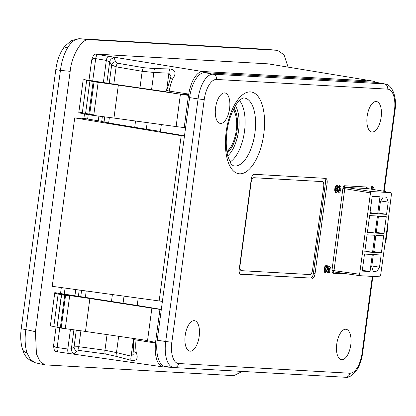 <?xml version="1.0" encoding="UTF-8"?>
<svg xmlns="http://www.w3.org/2000/svg" width="416" height="416" viewBox="0 0 416 416"><rect width="100%" height="100%" fill="white"/><g stroke="black" fill="none" stroke-linecap="round" stroke-linejoin="round"><path stroke-width="0.62" d="M64.636 295.433L65.515 295.568A7.041 0.276 -172.4 0 0 69.618 296.14L65.276 328.676A7.041 0.276 -172.4 0 1 61.178 328.099L60.299 327.964L64.756 294.824M64.704 295.183L65.546 295.344M58.157 293.94L54.678 293.405L50.336 325.936L53.815 326.472L50.336 325.936L54.782 292.64L137.207 305.469L138.164 298.293M61.407 294.606L58.136 294.102L53.794 326.633L57.07 327.137L53.794 326.633L58.23 293.389L58.906 293.316L54.782 292.64M64.662 295.266L61.386 294.767L57.044 327.298L60.32 327.803L57.044 327.298L61.74 293.961L58.23 293.389M165.552 91.697A1.409 1.326 91.3 0 1 165.474 91.686L120.994 85.218A94.786 3.682 -172.4 0 1 106.688 83.086L84.484 79.68L94.042 81.77A7.041 0.276 7.6 0 0 98.145 82.342L84.484 79.68L94.042 81.77A7.041 0.276 7.6 0 0 98.145 82.342A45.989 1.789 -172.4 0 1 118.352 85.114L177.897 93.824L165.838 91.77M82.342 112.674L78.863 112.143L83.205 79.607L78.759 112.902L82.248 113.407M93.803 114.878L98.145 82.342L93.73 115.45L89.622 114.91L94.042 81.77L89.7 114.306A7.041 0.276 7.6 0 0 93.803 114.878M89.7 114.306L88.826 114.171L93.163 81.635L88.743 114.785L89.622 114.91M88.847 114.005L85.571 113.506L89.913 80.969L85.483 114.166L88.764 114.639M85.592 113.339L82.321 112.84L86.663 80.304L82.228 113.552L85.504 114.02M339.643 188.682L340.262 188.718M339.648 188.646L340.267 188.677M26.972 352.773L30.467 359.58L35.339 362.768C28.922 360.558 24.861 356.678 23.161 351.125L22.526 349.326C20.654 343.06 20.228 336.17 21.237 328.65A9.386 0.364 7.6 0 0 25.844 329.586C24.606 338.484 24.981 346.211 26.972 352.773A9.386 6.167 162.4 0 1 22.526 349.326M67.688 47.642C63.986 53.882 61.568 61.464 60.429 70.392L25.844 329.586L35.433 331.682L70.174 71.318L60.429 70.392A9.386 0.364 7.6 0 1 55.822 69.462C56.841 61.922 59.041 55.297 62.416 49.587L64.49 46.571L71.469 40.513L79.409 38.73A9.386 8.356 93.2 0 1 79.685 38.75C75.452 38.646 71.453 41.61 67.688 47.642A9.386 5.647 -148.7 0 0 62.416 49.587M267.28 49.379L79.685 38.75L89.43 39.676L277.326 50.32L267.041 49.364A9.386 8.356 93.2 0 0 266.765 49.343L277.326 50.32M35.433 331.682L36.436 353.907L40.102 361.603L44.954 364.868L233.917 375.658L242.252 371.426M288.059 67.096L284.071 54.876L277.571 50.336M89.43 39.676C82.233 37.809 71.656 55.188 70.174 71.318M166.972 90.501L169.255 91.094A1.409 0.624 -81.3 0 1 168.454 92.378M88.743 114.785L88.858 114.176M375.331 82.316A24.908 11.305 98.7 0 0 373.23 81.151L268.2 63.851L94.838 54.028L113.1 57.023L114.14 57.881L115.518 61.568L117.515 63.19L143.541 67.694L154.575 68.562L169.941 68.962C175.588 69.893 176.53 73.19 172.765 78.848A25.173 11.43 98.7 0 0 169.255 91.094L188.75 94.078L188.604 94.645L177.897 93.824M89.877 298.501L85.483 331.443L145.033 340.158L155.532 342.467L159.942 309.421L89.877 298.501L65.598 294.96L61.178 328.099L60.299 327.964L64.776 294.642L61.474 294.102M85.483 331.443A45.989 1.789 7.6 0 0 65.276 328.676A7.041 0.276 -172.4 0 1 61.178 328.099L65.515 295.568M161.33 309.405L137.207 305.469M161.314 309.499L159.942 309.421M65.598 294.96L64.719 294.819M59.784 327.72L57.143 347.532L67.818 349.019L71.37 348.837L74.058 346.876L78.79 346.7L104.962 350.262L116.485 352.591L131.149 356.164A4.69 1.331 102.7 0 0 131.066 360.298L116.173 356.356L105.342 353.974L79.186 350.454L76.866 351.265L74.656 353.808L73.46 354.12L55.146 351.484C54.096 350.08 53.607 347.875 53.68 344.859C54.023 346.46 55.177 347.355 57.143 347.532A4.69 2.132 97.9 0 0 57.892 351.863M132.631 338.177L133.468 339.596L133.692 350.828A4.69 2.444 -9.4 0 0 136.25 352.524C138.455 358.618 136.729 361.213 131.066 360.298M133.427 339.087L131.149 356.164L134.014 353.657L133.692 350.828M76.294 330.138L74.058 346.876A4.69 4.124 43.4 0 0 76.866 351.265M73.908 329.815L71.37 348.837A4.69 4.399 67.5 0 0 74.656 353.808M155.532 342.467L155.532 343.049L133.739 339.596M145.033 340.158L145.428 340.215M155.532 343.049A24.908 11.305 98.7 0 0 162.531 366.818L73.46 354.12M162.531 366.818L172.562 367.39M184.48 135.876L181.204 135.689L74.714 117.884L52.239 286.322L162.396 301.397M181.204 135.689L159.12 301.21M165.63 91.702L166.696 90.553L170.981 76.612L168.906 73.18L153.868 72.436L142.184 71.297L116.132 66.836L111.67 65.005A4.69 3.968 -24 0 1 115.518 61.568M147.176 122.606L146.297 129.194L160.43 131.43M146.297 129.194L134.711 127.306L135.548 121.014M109.377 117.437L108.644 122.938L134.711 127.306M108.644 122.938L104.062 122.028L104.754 116.828M102.367 116.522L101.722 121.358L104.062 122.028M101.722 121.358L83.892 118.404L84.5 113.875M109.205 83.465L111.67 65.005L109.668 61.833L106.33 60.414L95.69 58.625C93.751 58.245 92.399 58.833 91.634 60.388C92.362 57.413 93.434 55.292 94.838 54.028M92.711 80.938L95.69 58.625A4.69 2.127 -80.5 0 1 97.578 54.454M106.829 83.101L109.668 61.833A4.69 4.321 -43 0 1 114.14 57.881M166.525 91.031L168.906 73.18A4.69 1.357 -86.2 0 1 169.941 68.962M169.868 79.591A4.69 2.137 23.9 0 1 172.765 78.848M184.496 135.777L160.389 131.747L161.346 124.55M74.714 117.884L83.892 118.404M185.562 127.774L176.103 126.573L180.43 94.141M118.352 85.114L113.958 118.056L176.103 126.573M113.958 118.056L93.73 115.45M89.7 114.322L88.852 114.202M113.1 57.023L201.942 71.448A24.908 11.305 98.7 0 0 188.75 94.078M180.419 94.198A93.85 3.645 -172.4 0 1 188.5 95.399L188.604 94.645M188.5 95.399L184.189 127.696M373.23 81.151L201.942 71.448M233.527 109.2A25.34 11.502 -81.3 0 1 235.102 113.251M227.146 153.109A25.34 11.502 98.7 0 0 237.094 130.525A25.34 11.502 98.7 0 0 234.047 108.181M381.155 117.156A15.402 6.994 98.7 0 0 376.423 101.525A15.402 6.994 98.7 0 0 367.136 116.36A15.402 6.994 98.7 0 0 371.743 131.976A15.402 6.994 98.7 0 0 381.155 117.156M350.766 344.895A15.402 6.994 98.7 0 0 346.039 329.264A15.402 6.994 98.7 0 0 336.752 344.1A15.402 6.994 98.7 0 0 341.359 359.715A15.402 6.994 98.7 0 0 350.766 344.895M199.202 336.31A15.402 6.994 98.7 0 0 194.475 320.679A15.402 6.994 98.7 0 0 185.188 335.514A15.402 6.994 98.7 0 0 189.795 351.13A15.402 6.994 98.7 0 0 199.202 336.31M229.59 108.571A15.402 6.994 98.7 0 0 224.858 92.94A15.402 6.994 98.7 0 0 215.571 107.775A15.402 6.994 98.7 0 0 220.178 123.391A15.402 6.994 98.7 0 0 229.59 108.571M387.4 226.418L391.456 194.069L390.915 192.644L371.301 191.532L370.474 192.889L359.611 274.269L360.069 275.704L379.683 276.812L380.598 275.465L387.4 226.418L387.915 226.403L387.171 226.195M385.476 191.516L367.656 188.583L345.587 187.335L345.072 187.715A1.409 0.848 31.3 0 1 343.528 186.519L344.542 185.749A1.409 1.253 -86.8 0 0 345.587 187.335L371.301 191.532M385.393 191.495L367.656 188.583A1.409 1.253 -86.8 0 1 366.61 187.002L367.546 188.552M387.915 226.403L385.684 243.136L385.164 243.147M378.851 213.117L386.568 214.328L388.201 202.114L380.796 200.99M386.568 214.328L378.752 213.886L380.38 201.672L383.245 196.966L386.625 197.158L388.201 202.114M337.672 190.46L336.892 190.611M377.697 213.829L379.974 196.778L372.195 196.342L369.923 213.387L377.697 213.829L370.027 212.618M337.095 191.079L336.471 190.986M369.632 215.582L377.447 216.024L375.175 233.069L367.354 232.627L369.632 215.582M375.175 233.069L367.458 231.858M378.435 216.237L386.256 216.684L383.999 233.574L376.184 233.126L378.435 216.237M383.999 233.574L376.288 232.357M371.8 265.98L379.517 267.176L376.641 271.903L373.168 271.357M379.517 267.176L381.139 255.008L373.324 254.566L371.701 266.734L373.282 271.716L376.641 271.903M367.063 234.822L374.837 235.264L372.564 252.309L364.79 251.872L367.063 234.822M372.564 252.309L364.889 251.103M370.042 271.534L372.315 254.509L364.494 254.067L362.222 271.086L370.042 271.534L362.326 270.317M381.394 252.808L373.615 252.372L375.887 235.326L383.666 235.763L381.394 252.808L373.719 251.602M349.118 274.134L332.873 273.213A1.409 1.253 93.2 0 1 334.246 272.002L360.069 275.704M375.981 82.352A25.87 11.747 -81.3 0 1 376.641 82.43L384.977 83.964A25.62 11.632 -81.3 0 0 384.322 83.886L375.981 82.352L204.776 72.654L213.117 74.183L384.322 83.886A4.69 4.176 -86.8 0 1 387.722 89.149L216.518 79.451A4.69 4.176 -86.8 0 0 213.117 74.183A25.62 11.632 -81.3 0 0 198.073 98.904L189.587 97.609A25.87 11.747 -81.3 0 1 204.776 72.654M157.217 340.22L165.703 341.515A25.62 11.632 -81.3 0 0 173.623 367.52L174.221 367.572A4.69 4.176 -86.8 0 1 173.971 367.552A25.62 11.632 -81.3 0 1 173.623 367.52L165.209 366.48A25.87 11.747 -81.3 0 1 157.217 340.22L189.587 97.609M373.287 189.509L372.804 188.438L372.679 189.405M371.384 189.197L371.748 186.467L372.46 186.566M372.003 189.296L372.367 186.56L371.748 186.467M372.367 186.56L373.053 186.597L372.429 186.503M373.053 186.597L374.436 189.696M326.269 271.601L327.73 269.334L327.787 265.834L330.361 267.181L329.628 272.693L328.942 272.652L329.519 268.362L328.214 267.691L328.292 269.781C327.881 271.96 327.153 273.062 326.108 273.094L324.979 272.132L324.724 269.147C325.052 267.046 325.712 265.871 326.711 265.621L326.581 267.119L325.338 269.194L326.087 271.575M325.65 271.508L327.111 269.24L327.163 265.741L327.746 266.042M327.73 269.334L327.111 269.24M327.517 267.322L326.898 267.223M327.787 265.834L327.163 265.741M328.952 272.594L328.323 272.558L328.895 268.263L328.26 267.94M328.942 272.652L328.323 272.558M329.519 268.362L328.895 268.263M326.108 273.094L325.364 272.984L324.36 272.038L324.106 269.053C324.433 266.952 325.094 265.777 326.092 265.528L326.711 265.621M324.979 272.132L324.36 272.038M324.724 269.147L324.106 269.053M336.705 191.136L338.114 188.937L337.392 186.68L336.055 188.869L336.658 191.131M336.154 191.053L337.496 188.843L336.773 186.586M338.073 189.218L337.496 188.843M338.608 190.741L339.612 188.994L339.118 187.169M340.231 189.093L339.737 187.262L338.723 189.02L339.227 190.835L340.231 189.093L339.612 188.994M336.404 192.613L335.946 192.54C334.948 192.265 334.573 190.996 334.823 188.724C335.182 186.446 335.894 185.24 336.96 185.094L337.579 185.188L338.64 187.47L339.94 185.775C340.782 186.046 341.084 187.158 340.85 189.108C340.558 191.069 339.955 192.14 339.045 192.327L338.229 190.544L336.565 192.634C335.566 192.358 335.192 191.09 335.442 188.822C335.8 186.545 336.513 185.333 337.579 185.188L337.132 185.12M336.565 192.634L335.946 192.54M339.045 192.327L337.802 191.651M338.515 186.212L339.316 185.676L340.012 185.78L339.451 185.697M340.272 188.614L340.22 189.088M338.952 192.312L338.369 192.223M335.442 188.822L334.823 188.724M240.5 274.279L240.739 274.321A4.742 2.153 -81.3 0 1 240.62 274.31A4.742 2.153 -81.3 0 1 239.21 269.506L251.3 178.875A4.742 2.153 -81.3 0 1 254.088 174.299L325.598 178.35A4.742 2.153 -81.3 0 1 325.666 178.355A4.742 2.153 -81.3 0 1 327.132 183.17L325.452 182.915A4.69 2.132 98.7 0 0 324.386 178.282M240.136 274.076L310.606 278.07A4.69 2.132 98.7 0 0 313.362 273.546L325.452 182.915M240.739 274.321L310.606 278.07M313.362 273.546L315.037 273.801A4.742 2.153 -81.3 0 1 312.255 278.372M315.037 273.801L327.132 183.17M229.674 148.59A25.34 11.502 -81.3 0 1 226.954 151.98M322.202 181.589L253.895 177.72A4.69 2.132 98.7 0 0 251.139 182.25L239.975 265.907A4.69 2.132 98.7 0 0 241.493 270.676L309.8 274.544A4.69 2.132 98.7 0 0 312.556 270.02L323.721 186.358A4.69 2.132 98.7 0 0 322.202 181.589L253.895 177.72M233.314 109.632A23.462 10.65 -81.3 0 1 236.241 130.478A23.462 10.65 -81.3 0 1 226.881 151.502M151.876 308.147L147.545 340.579M69.696 295.568L65.276 328.676M118.664 336.3L116.485 352.591A4.69 1.321 104.8 0 0 116.173 356.356M107.052 334.599L104.962 350.262A4.69 2.132 97.7 0 0 105.342 353.974M80.912 330.782L78.79 346.7A4.69 2.132 97.7 0 0 79.186 350.454M70.444 329.347L67.818 349.019A4.69 2.132 97.9 0 0 68.609 353.397M65.073 288.111L64.282 294.013M75.748 289.598L74.927 295.75M79.212 290.082L78.38 296.312M81.593 290.415L80.756 296.696M86.211 291.054L85.363 297.44M112.377 294.7L111.467 301.496M123.994 296.317L123.063 303.29M135.788 338.806A1.409 0.624 98.7 0 1 136.037 340.064A25.173 11.43 98.7 0 0 136.25 352.524M53.68 344.859L56.061 326.981M60.544 293.4L61.318 287.591M154.575 68.562A4.69 1.362 -88.3 0 0 153.868 72.436L151.57 89.674M139.958 87.979L142.184 71.297A4.69 2.127 -80.3 0 1 143.541 67.694M117.515 63.19A4.69 2.127 -80.3 0 0 116.132 66.836L113.818 84.162M98.285 120.676L98.899 116.085M103.371 82.576L106.33 60.414A4.69 2.127 -80.5 0 1 108.264 56.202M88.228 114.561L87.651 118.893M88.967 80.366L91.634 60.388M84.505 79.68L121.004 85.218A0.936 0.276 98.3 0 0 121.004 85.218A0.936 0.276 98.3 0 0 120.994 85.218L164.029 91.489A0.936 0.276 98.3 0 0 164.029 91.489A0.936 0.276 98.3 0 0 164.018 91.489M263.801 133.921A41.35 18.772 -81.3 0 1 239.528 173.81A41.35 18.772 -81.3 0 1 226.179 131.789A41.35 18.772 -81.3 0 1 250.453 91.9A41.35 18.772 -81.3 0 1 263.801 133.921M233.433 165.786A34.336 15.59 98.7 0 0 254.951 132.87A34.336 15.59 98.7 0 0 243.854 97.973C243.474 97.755 242.398 98.259 240.62 99.476C237.266 100.968 228.8 115.279 226.959 131.768C225.763 141.362 226.086 149.625 227.916 156.551L230.844 163.441L231.993 164.85L233.433 165.786M239.45 100.526A33.348 15.137 -81.3 0 1 244.509 131.31A33.348 15.137 -81.3 0 1 229.996 162.032M227.734 155.849A28.673 13.016 98.7 0 0 238.612 130.608A28.673 13.016 98.7 0 0 235.43 105.747M367.286 188.396A1.409 0.926 162.4 0 1 367.406 187.871M367.713 188.594L367.307 188.484M331.963 270.353L342.888 188.469L344.76 188.692L333.882 271.575A1.409 0.926 -17.6 0 0 332.077 272.345L331.963 270.353L359.611 274.269M342.888 188.469L343.528 186.519M345.072 187.715L344.76 188.692L370.474 192.889M332.873 273.213L332.077 272.345M333.882 271.575L334.188 271.996M344.542 185.749L366.61 187.002M360.017 275.694L334.287 272.007M165.703 341.515L198.073 98.904L204.23 99.642L171.86 342.254L165.703 341.515M345.176 377.25A4.69 4.176 -86.8 0 0 345.42 377.27L174.221 367.572A4.69 4.176 -86.8 0 0 178.615 363.522L349.82 373.225A20.93 9.5 98.7 0 0 362.107 353.033L372.336 276.396M171.86 342.254A20.93 9.5 98.7 0 0 178.615 363.522M362.107 353.033L362.627 353.018C361.618 360.282 359.419 366.33 356.018 371.166C351.738 376.012 348.208 378.05 345.42 377.27A4.69 4.176 -86.8 0 0 349.82 373.225M384.202 191.298L394.997 110.406L394.477 110.417A20.93 9.5 98.7 0 0 387.722 89.149M383.698 191.214L394.477 110.417M216.518 79.451A20.93 9.5 98.7 0 0 204.23 99.642M79.409 38.73L266.765 49.343M21.237 328.65L55.822 69.462M35.334 362.768L44.954 364.868M165.511 91.692L164.029 91.489M362.627 353.018L372.845 276.427M394.997 110.406C397.238 97.016 391.971 84.354 384.977 83.964"/></g></svg>
